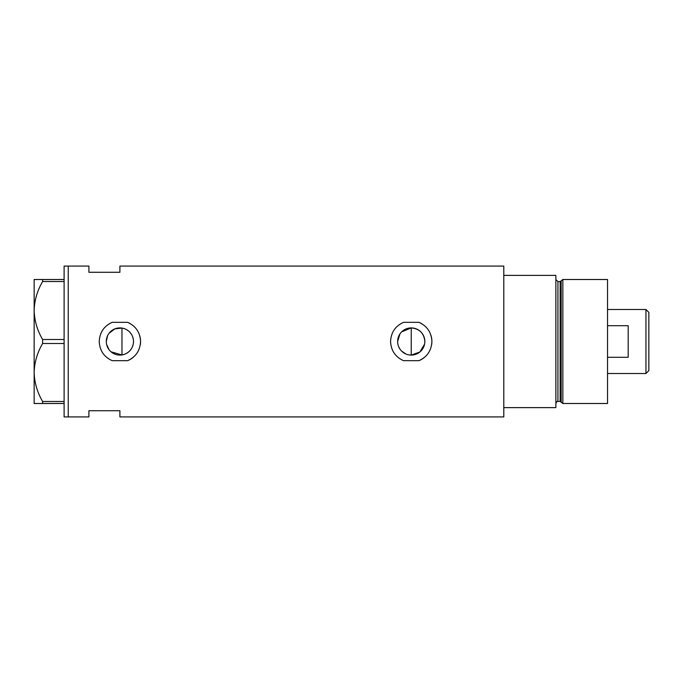 <?xml version="1.0" encoding="UTF-8"?>
<svg xmlns="http://www.w3.org/2000/svg" width="683" height="683" viewBox="0 0 683 683"><rect width="100%" height="100%" fill="white"/><g stroke="black" fill="none" stroke-linecap="round" stroke-linejoin="round"><path stroke-width="1.02" d="M424.57 344.155L419.866 352.001L411.234 355.092L408.562 354.827M406.018 354.05L401.613 351.105M399.939 349.064L398.676 346.716M397.907 344.172L397.702 342.84M133.279 343.908L132.639 346.238M131.606 348.407L130.205 350.362M128.498 352.035L126.509 353.384M124.315 354.357L121.967 354.938L111.03 351.805M424.835 341.5A13.592 13.592 0 0 0 411.234 327.908A13.592 13.592 0 0 0 397.643 341.5A13.592 13.592 0 0 0 411.234 355.092A13.592 13.592 0 0 0 424.835 341.5C424.032 333.244 419.499 328.711 411.234 327.908L401.621 331.887M106.3 341.5A13.592 13.592 0 0 0 119.901 355.092A13.592 13.592 0 0 0 133.492 341.5A13.592 13.592 0 0 0 119.901 327.908A13.592 13.592 0 0 0 106.3 341.5L107.555 335.805M106.616 344.411L109.049 349.687M127.584 322.325L112.208 322.325C104.004 326.047 99.675 332.433 99.24 341.5C99.684 350.575 104.012 356.97 112.208 360.675L127.584 360.675C135.789 356.978 140.109 350.584 140.561 341.5C140.135 332.45 135.806 326.056 127.584 322.325A20.661 20.661 0 0 1 130.351 323.674M140.331 344.599A20.661 20.661 0 0 0 139.648 335.43M418.918 322.325L403.551 322.325C395.337 326.047 391.009 332.433 390.574 341.5C391.026 350.575 395.346 356.97 403.551 360.675L418.918 360.675C427.123 356.978 431.451 350.584 431.895 341.5C431.468 332.45 427.14 326.056 418.918 322.325A20.661 20.661 0 0 1 421.693 323.674M431.665 344.599A20.661 20.661 0 0 0 430.982 335.43M119.901 272.278L119.901 266.08L503.798 266.08L503.798 407.623L555.868 407.623L555.868 275.377L503.798 275.377L503.798 416.92L119.901 416.92L119.901 410.722L88.901 410.722L88.901 416.92L68.24 416.92L68.24 266.08L64.108 266.08L64.108 416.92L68.24 416.92L68.24 266.08L88.901 266.08L88.901 272.278L119.901 272.278M124.315 328.643L121.967 328.062L114.761 328.916L109.041 333.313M418.918 360.675A20.661 20.661 0 0 0 424.186 357.602M127.584 360.675A20.661 20.661 0 0 0 132.852 357.602M126.509 329.616L128.498 330.973M130.205 332.638L131.606 334.593M132.639 336.753L133.279 339.084M397.643 341.5L399.939 333.936M64.108 403.491L42.611 403.491L42.611 401.484C37.292 392.426 34.474 382.762 34.15 372.491C34.44 362.366 37.258 352.701 42.611 343.506L42.611 339.494C37.292 330.435 34.474 320.771 34.15 310.509C34.44 300.375 37.258 290.71 42.611 281.516L42.611 279.509L34.15 279.509L34.15 403.491L42.611 403.491M42.611 401.484L64.108 401.484M64.108 343.506L42.611 343.506M42.611 339.494L64.108 339.494M64.108 281.516L42.611 281.516M42.611 279.509L64.108 279.509M121.967 328.062L121.967 354.938M411.234 355.092L411.234 327.908M560.145 401.416L557.934 401.416L557.934 281.584L560.145 281.584L560.145 401.416L561.144 402.185L561.144 280.815L562.843 279.509L562.843 403.491L607.529 403.491L607.529 279.509L562.843 279.509M645.956 309.476L648.85 312.37L648.85 370.63L645.956 373.524L645.956 309.476L607.529 309.476M607.529 357.286L628.189 357.286L628.189 325.714L607.529 325.714M557.934 401.416C557.43 400.895 556.747 401.587 555.868 403.491M557.934 281.584L555.868 279.509M560.145 281.584L561.144 280.815M561.144 402.185L562.843 403.491M645.956 373.524L607.529 373.524"/></g></svg>
